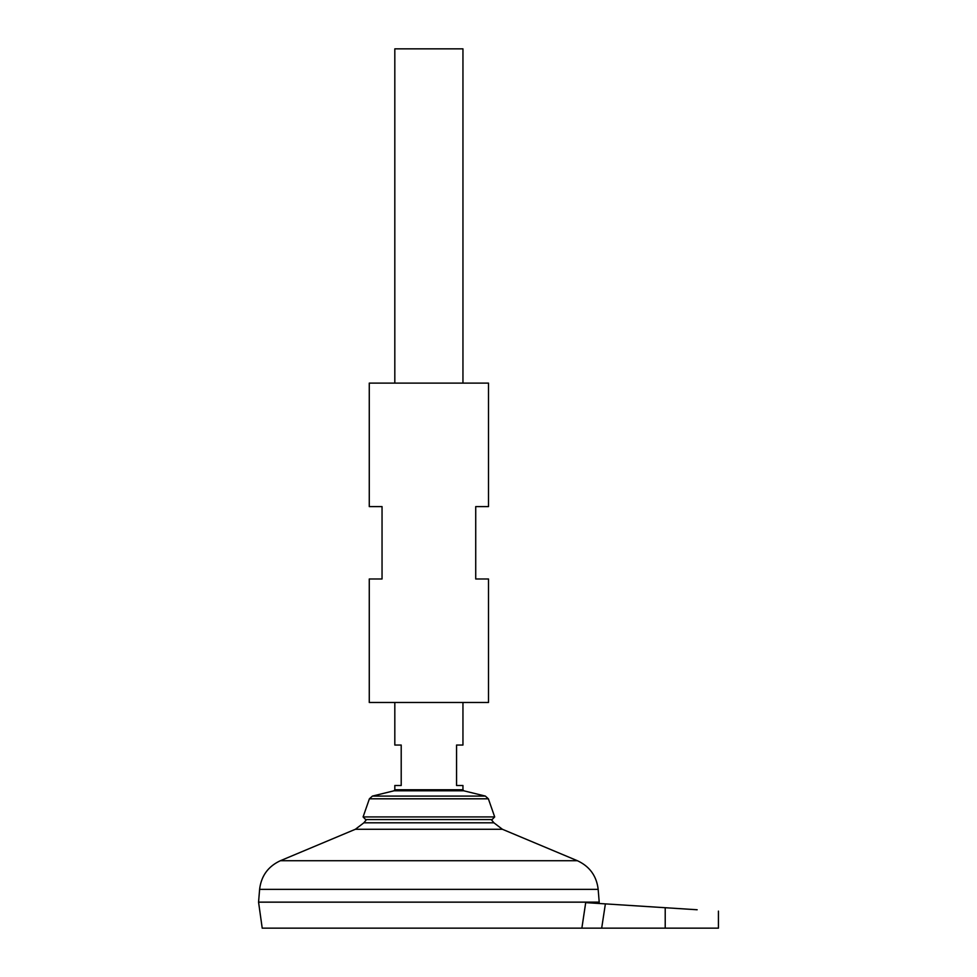 <?xml version="1.0" encoding="UTF-8"?>
<svg xmlns="http://www.w3.org/2000/svg" width="977" height="977" viewBox="0 0 977 977"><rect width="100%" height="100%" fill="white"/><g stroke="black" fill="none" stroke-linecap="round" stroke-linejoin="round"><path stroke-width="1.47" d="M599.023 903.481L599.206 902.174L258.563 902.174L262.215 928.15L581.877 928.15L585.699 902.626L605.386 903.884L601.673 928.15L718.437 928.15L718.437 911.114M585.04 907.096L581.877 928.15L601.673 928.15M363.871 822.805L355.359 829.278L502.41 829.278L493.91 822.805L363.871 822.805A82.764 82.764 0 0 1 366.534 819.593M259.613 889.363L598.168 889.363L599.206 902.137L258.563 902.137L259.613 889.363C261.213 875.954 268.138 866.404 280.387 860.725L577.395 860.725L502.41 829.278M462.951 383.106L462.951 48.85L394.818 48.85L394.818 383.106M394.818 702.475L394.818 745.048L401.205 745.048L401.205 785.508L394.818 785.508L394.818 789.758L462.951 789.758L462.951 785.508L456.564 785.508L456.564 745.048L462.951 745.048L462.951 702.475M369.404 798.807L488.366 798.807L494.692 816.919L363.09 816.919L369.404 798.807L372.42 796.084L485.361 796.084L463.757 790.796L394.012 790.796L394.818 789.758M494.692 816.919L492.09 819.593L365.679 819.593L363.09 816.919M697.151 909.758L605.386 903.884M488.5 383.106L369.269 383.106L369.269 506.599L382.044 506.599L382.044 578.982L369.269 578.982L369.269 702.475L488.5 702.475L488.5 578.982L475.726 578.982L475.726 506.599L488.5 506.599L488.5 383.106M665.215 907.718L665.215 928.15M493.91 822.805A82.764 82.764 0 0 0 491.248 819.593M355.359 829.278L280.387 860.725M598.168 889.363C596.568 875.954 589.644 866.404 577.395 860.725M463.757 790.796L462.951 789.758M394.012 790.796L372.42 796.084M488.366 798.807L485.361 796.084"/></g></svg>
